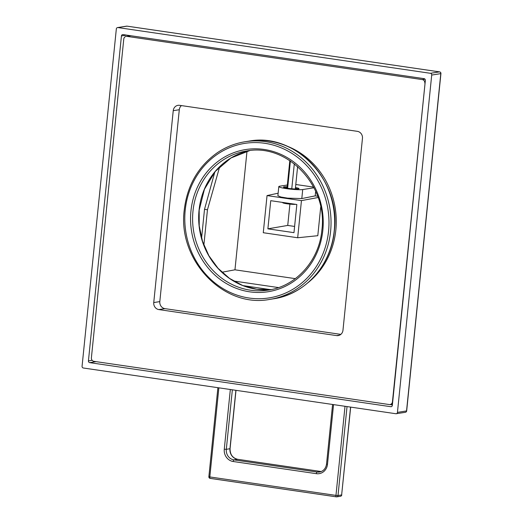 <?xml version="1.0" encoding="UTF-8"?>
<svg xmlns="http://www.w3.org/2000/svg" width="523" height="523" viewBox="0 0 523 523"><rect width="100%" height="100%" fill="white"/><g stroke="black" fill="none" stroke-linecap="round" stroke-linejoin="round"><path stroke-width="0.78" d="M201.571 238.227L204.513 209.318L207.461 209.749L203.859 245.169M278.537 287.585L233.546 281.001M270.515 289.644L242.94 285.61M350.567 407.097L341.643 494.941L338.002 495.51A1.562 1.438 81.1 0 1 336.812 496.85L340.453 496.281A1.562 1.438 -98.9 0 0 341.643 494.941L350.678 407.116M219.693 166.687L207.461 209.749M214.842 171.936L204.513 209.318M208.984 476.636L209.815 476.937L218.869 387.831M336.276 496.83L210.266 478.388A1.562 0.588 -81.7 0 1 210.194 478.395L210.194 478.395A1.562 0.588 -81.7 0 1 209.815 476.937L335.962 495.399A1.562 0.588 -81.7 0 0 336.341 496.85L210.194 478.395A1.562 1.562 0 0 1 208.867 476.688L217.901 387.687M336.413 496.85A1.562 0.588 -81.7 0 1 336.341 496.85A1.562 1.562 0 0 0 336.812 496.85A1.562 1.438 81.1 0 1 336.413 496.85M347.037 406.58L338.002 495.51L335.962 495.399L345.017 406.286M221.935 272.241L234.958 269.816L247 151.232M295.318 278.648L234.958 269.816M295.796 184.495L313.637 187.103M320.71 207.016L317.794 235.703L297.679 237.756L263.272 232.722L267.044 195.582L301.451 200.616L297.679 237.756M315.67 191.313L315.206 195.883L317.664 196.243M289.899 204.127L287.735 225.433L294.606 226.439M267.887 228.839L293.972 232.657L296.835 204.5L270.744 200.682L267.887 228.839L287.735 225.433M301.451 200.616L318.115 197.511M267.044 195.582L278.131 193.203M287.343 185.011L279.785 186.188A12.513 1.347 5.8 0 0 278.805 186.606L277.876 195.7L280.818 196.994L287.702 198.152L301.804 198.563L315.206 195.883M278.805 186.606A12.513 1.347 5.8 0 0 288.709 188.934A12.513 1.347 5.8 0 0 302.719 189.548L313.983 187.783M284.087 186.822A7.819 0.843 5.8 0 0 283.505 187.175A7.819 0.843 5.8 0 0 290.082 188.587A7.819 0.843 5.8 0 0 298.424 188.914A7.819 0.843 5.8 0 0 298.979 188.744A7.819 0.843 5.8 0 0 295.482 187.58A7.819 0.843 -174.2 0 1 299.038 188.659A7.819 0.843 -174.2 0 1 298.424 188.914A7.819 0.843 -174.2 0 1 289.664 188.535A7.819 0.843 -174.2 0 1 283.473 187.077A7.819 0.843 -174.2 0 1 284.087 186.822A7.819 0.843 -174.2 0 1 287.166 186.737A7.819 0.843 5.8 0 0 284.087 186.822M284.787 187.692A7.041 0.758 -174.2 0 1 287.081 187.613M295.39 188.457A7.041 0.758 -174.2 0 1 297.626 188.993M282.675 202.63A7.041 0.758 -174.2 0 0 287.807 203.885A7.041 0.758 -174.2 0 0 295.724 204.336A7.041 0.758 -174.2 0 1 288.173 203.931A7.041 0.758 -174.2 0 1 282.708 202.715L282.44 202.388M288.461 203.27A7.819 0.843 -174.2 0 1 285.159 202.787M294.305 163.804L291.769 188.764M290.396 160.979L287.624 188.254M297.62 166.549L295.338 188.999M289.82 160.6L287.022 188.156M431.71 75.057A1.562 1.438 -98.9 0 0 430.436 73.298L117.93 27.575A1.562 1.438 -98.9 0 0 116.335 28.909L82.072 366.244A1.562 1.438 -98.9 0 0 83.347 368.002L395.852 413.726A1.562 1.438 -98.9 0 0 397.447 412.392L431.71 75.057L440.804 73.632L406.541 410.967A1.562 1.438 81.1 0 1 405.351 412.301A1.562 1.562 0 0 0 406.665 410.915L397.447 412.392M425.349 80.405L392.342 405.358A1.562 1.438 81.1 0 1 390.746 406.698L89.708 362.648A1.562 1.438 81.1 0 1 88.433 360.89L121.441 35.937A1.562 1.438 81.1 0 1 123.029 34.603L424.068 78.653A1.562 1.438 81.1 0 1 425.349 80.405M439.693 71.913A1.562 0.588 98.3 0 0 439.601 71.88A1.562 1.562 0 0 1 440.928 73.586L440.804 73.632A1.562 1.438 81.1 0 0 439.529 71.88L430.436 73.298M127.161 26.17A1.562 0.588 98.3 0 0 127.096 26.15L439.601 71.88A1.562 0.588 98.3 0 0 439.529 71.88L127.024 26.15L117.93 27.575M126.625 26.15A1.562 1.562 0 0 1 127.096 26.15A1.562 0.588 98.3 0 0 127.024 26.15A1.562 1.438 81.1 0 0 126.625 26.15L117.531 27.575M424.813 83.105A3.131 2.877 -98.9 0 0 422.257 79.588L126.952 36.381A3.131 2.877 -98.9 0 0 123.774 39.055L91.394 357.817A3.131 2.877 -98.9 0 0 93.95 361.334L389.249 404.541A3.131 2.877 -98.9 0 0 392.433 401.867L425.075 83.059M336.609 335.596A6.256 5.753 81.1 0 0 338.204 335.583A6.256 5.753 81.1 0 0 342.97 330.242L362.459 138.366A6.256 5.753 81.1 0 0 357.353 131.338L179.598 105.326A6.256 5.753 81.1 0 0 178.003 105.332A6.256 5.753 81.1 0 0 173.237 110.68L153.749 302.556A6.256 5.753 81.1 0 0 158.855 309.583L336.609 335.596L339.721 335.106M181.429 105.594A6.256 5.753 -98.9 0 0 179.297 109.732L159.809 301.608A6.256 5.753 -98.9 0 0 164.915 308.635L340.839 334.38M333.55 404.612L327.483 464.319A10.95 10.074 81.1 0 1 316.35 473.681L233.206 461.515A10.95 10.074 81.1 0 1 224.269 449.218L230.336 389.504M224.269 449.218L226.309 449.329L232.356 389.805M246.47 286.12L246.392 286.852M235.886 390.321L229.95 448.76A9.388 8.636 -98.9 0 0 237.605 459.305L320.749 471.471A9.388 8.636 -98.9 0 0 321.272 471.53L320.821 471.471A1.562 0.588 98.3 0 0 320.749 471.471L317.108 472.04L233.964 459.874A9.388 8.636 81.1 0 1 226.309 449.329L230.068 448.708C230.048 454.5 232.585 458.037 237.677 459.305A1.562 0.588 98.3 0 0 237.605 459.305L233.964 459.874A1.562 0.588 -81.7 0 0 233.206 461.515M237.743 459.325A1.562 0.588 98.3 0 0 237.677 459.305L320.821 471.471A1.562 0.588 98.3 0 1 320.88 471.491M327.483 464.319L326.535 464.064C325.803 468.53 323.462 471.184 319.501 472.027A9.388 8.636 81.1 0 1 317.108 472.04A1.562 0.588 -81.7 0 0 316.35 473.681M302.719 189.548L301.804 198.563M307.772 282.878A78.221 71.952 -98.9 0 0 335.844 230.002A78.221 71.952 -98.9 0 0 286.356 145.865M126.631 35.126L121.441 35.937M127.991 36.094L128.07 35.335M92.153 360.308L88.433 360.89M96.114 361.648L89.708 362.648M392.387 404.92L389.91 404.554M391.524 406.574L390.746 406.698M334.243 230.682A79.784 73.39 -98.9 0 0 248.817 141.158C295.018 132.058 341.212 180.487 334.367 230.63C331.392 265.043 305.203 294.41 273.457 298.816A79.784 73.39 -98.9 0 0 334.243 230.682M269.816 299.385A79.784 73.39 -98.9 0 0 330.608 231.251A79.784 73.39 -98.9 0 0 245.176 141.726C235.134 143.322 225.844 146.996 217.293 152.749C198.243 166.262 187.234 185.312 184.266 209.906C177.421 260.049 223.602 308.478 269.816 299.385L273.457 298.816M185.214 210.161A78.221 71.952 -98.9 0 0 249.033 298.018A78.221 71.952 -98.9 0 0 328.568 231.14A78.221 71.952 -98.9 0 0 264.749 143.282A78.221 71.952 -98.9 0 0 185.214 210.161M322.835 230.297A71.965 66.192 -98.9 0 0 264.122 149.467A71.965 66.192 -98.9 0 0 190.947 210.998A71.965 66.192 -98.9 0 0 249.661 291.827A71.965 66.192 -98.9 0 0 322.835 230.297M246.627 150.997A70.396 64.754 -98.9 0 0 192.987 211.115A70.396 64.754 -98.9 0 0 268.364 290.108C296.188 286.258 319.246 260.447 321.88 230.048C327.921 185.685 287.12 142.969 246.627 150.997M249.667 150.604A70.396 64.754 -98.9 0 0 199.054 210.168A70.396 64.754 -98.9 0 0 271.385 289.559L256.852 289.284L242.652 285.499L229.499 278.386L218.058 268.306L208.912 255.767L202.525 241.391L199.224 225.91L199.178 210.115L204.447 189.228L215.398 171.276L230.976 157.979L249.674 150.604M158.855 309.583L164.915 308.635M153.749 302.556L159.809 301.608M173.237 110.68L179.297 109.732M424.97 79.163L422.257 79.588M130.933 35.754L126.952 36.381M246.581 286.14L246.51 286.885M235.997 390.335L230.068 448.708M332.589 404.469L326.535 464.064M340.453 496.281A1.562 1.562 0 0 0 341.767 494.889M440.928 73.586L406.665 410.915M405.351 412.301L396.251 413.726M245.176 141.726L248.817 141.158M130.534 35.701L126.161 36.381M392.459 404.161L390.047 404.541"/></g></svg>
